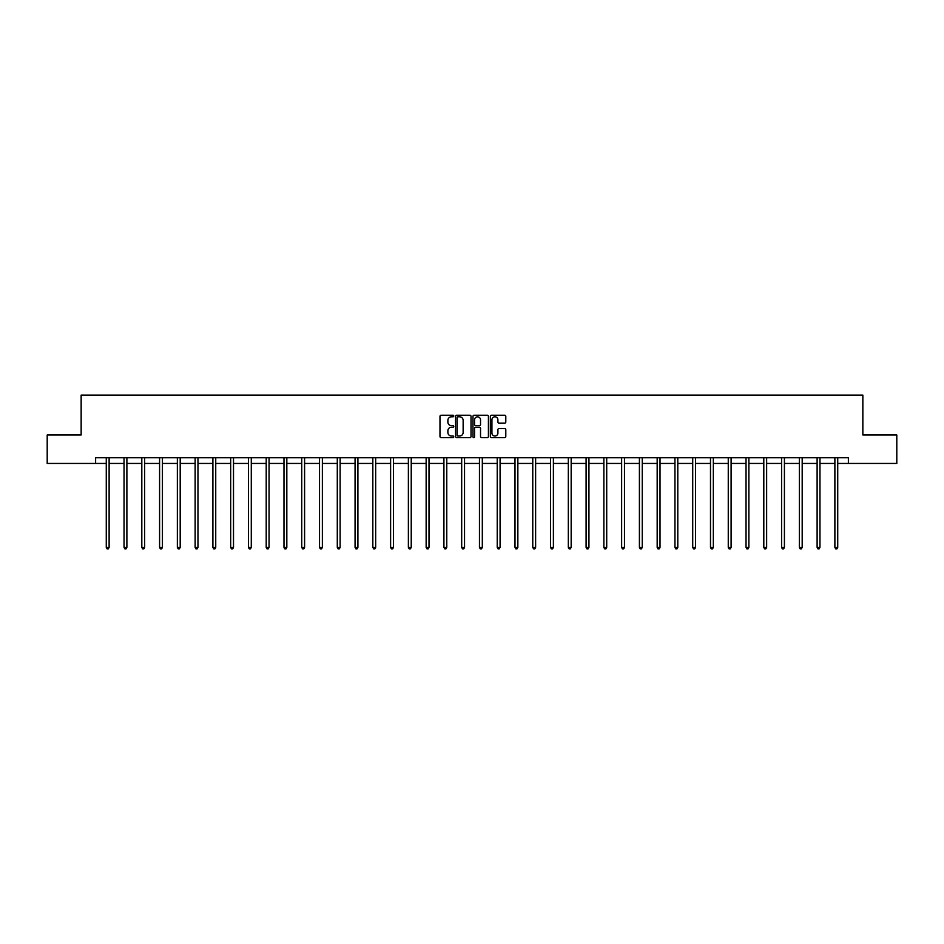 <?xml version="1.0" encoding="UTF-8"?>
<svg xmlns="http://www.w3.org/2000/svg" width="944" height="944" viewBox="0 0 944 944"><rect width="100%" height="100%" fill="white"/><g stroke="black" fill="none" stroke-linecap="round" stroke-linejoin="round"><path stroke-width="1.42" d="M453.769 416.021A0.779 0.779 0 0 0 452.99 415.242L441.108 415.242A1.121 1.121 0 0 0 439.987 416.363L439.987 436.482A1.121 1.121 0 0 0 441.108 437.603L452.99 437.603A0.779 0.779 0 0 0 453.769 436.824A0.779 0.779 0 0 0 452.99 436.034L451.456 436.034A3.575 3.575 0 0 1 447.881 432.458L447.881 430.783A3.575 3.575 0 0 1 451.456 427.207L452.99 427.207A0.779 0.779 0 0 0 453.769 426.417A0.779 0.779 0 0 0 452.99 425.638L451.456 425.638A3.575 3.575 0 0 1 447.881 422.062L447.881 420.387A3.575 3.575 0 0 1 451.456 416.8L452.99 416.8A0.779 0.779 0 0 0 453.769 416.021M504.674 423.124A1.121 1.121 0 0 0 505.795 422.003L505.795 416.363A1.121 1.121 0 0 0 504.674 415.242L491.482 415.242A1.121 1.121 0 0 0 490.361 416.363L490.361 436.482A1.121 1.121 0 0 0 491.482 437.603L504.674 437.603A1.121 1.121 0 0 0 505.795 436.482L505.795 429.662A1.121 1.121 0 0 0 504.674 428.541L499.034 428.541A1.121 1.121 0 0 0 497.913 429.662L497.913 433.048A2.985 2.985 0 0 1 494.927 436.034A2.985 2.985 0 0 1 491.93 433.048L491.93 419.797A2.985 2.985 0 0 1 494.927 416.8A2.985 2.985 0 0 1 497.913 419.797L497.913 422.003A1.121 1.121 0 0 0 499.034 423.124L504.674 423.124M95.615 463.445L47.2 463.445L47.2 434.96L81.149 434.96L81.149 395.099L862.851 395.099L862.851 434.96L896.8 434.96L896.8 463.445L848.385 463.445L848.385 457.746L95.615 457.746L95.615 463.445L106.271 463.445M471.021 416.363A1.121 1.121 0 0 0 469.9 415.242L456.707 415.242A1.121 1.121 0 0 0 455.586 416.363L455.586 436.482A1.121 1.121 0 0 0 456.707 437.603L469.9 437.603A1.121 1.121 0 0 0 471.021 436.482L471.021 416.363M474.1 415.242L487.293 415.242A1.121 1.121 0 0 1 488.414 416.363L488.414 436.482A1.121 1.121 0 0 1 487.293 437.603L481.641 437.603A1.121 1.121 0 0 1 480.531 436.482L480.531 428.328A1.121 1.121 0 0 0 479.41 427.207L475.658 427.207A1.121 1.121 0 0 0 474.549 428.328L474.549 436.824A0.779 0.779 0 0 1 473.758 437.603A0.779 0.779 0 0 1 472.979 436.824L472.979 416.363A1.121 1.121 0 0 1 474.1 415.242M109.115 463.445L124.042 463.445M126.885 463.445L141.812 463.445M144.656 463.445L159.583 463.445M162.427 463.445L177.354 463.445M180.198 463.445L195.125 463.445M197.969 463.445L212.896 463.445M215.739 463.445L230.666 463.445M233.51 463.445L248.437 463.445M251.281 463.445L266.208 463.445M269.052 463.445L283.979 463.445M286.823 463.445L301.75 463.445M304.593 463.445L319.52 463.445M322.364 463.445L337.291 463.445M340.135 463.445L355.062 463.445M357.906 463.445L372.833 463.445M375.677 463.445L390.604 463.445M393.459 463.445L408.374 463.445M411.23 463.445L426.145 463.445M429.001 463.445L443.916 463.445M446.772 463.445L461.687 463.445M464.542 463.445L479.458 463.445M482.313 463.445L497.228 463.445M500.084 463.445L514.999 463.445M517.855 463.445L532.77 463.445M535.626 463.445L550.541 463.445M553.396 463.445L568.323 463.445M571.167 463.445L586.094 463.445M588.938 463.445L603.865 463.445M606.709 463.445L621.636 463.445M624.48 463.445L639.407 463.445M642.25 463.445L657.177 463.445M660.021 463.445L674.948 463.445M677.792 463.445L692.719 463.445M695.563 463.445L710.49 463.445M713.334 463.445L728.261 463.445M731.104 463.445L746.031 463.445M748.875 463.445L763.802 463.445M766.646 463.445L781.573 463.445M784.417 463.445L799.344 463.445M802.188 463.445L817.115 463.445M819.958 463.445L834.885 463.445M837.729 463.445L848.385 463.445M457.934 416.8A0.779 0.779 0 0 0 457.156 417.59L457.156 435.255A0.779 0.779 0 0 0 457.934 436.034L459.563 436.034A3.575 3.575 0 0 0 463.138 432.458L463.138 420.387A3.575 3.575 0 0 0 459.563 416.8L457.934 416.8M480.531 419.856A2.985 2.985 0 0 0 477.534 416.859A2.985 2.985 0 0 0 474.549 419.856L474.549 424.517A1.121 1.121 0 0 0 475.658 425.638L479.41 425.638A1.121 1.121 0 0 0 480.531 424.517L480.531 419.856M109.268 457.746L109.197 457.911A1.145 1.145 0 0 0 109.115 458.336L109.115 547.426L106.271 547.426L106.271 458.336A1.145 1.145 0 0 0 106.188 457.911L106.117 457.746M109.115 547.426L108.265 548.901L107.12 548.901L106.271 547.426M127.039 457.746L126.968 457.911A1.145 1.145 0 0 0 126.885 458.336L126.885 547.426L124.042 547.426L124.042 458.336A1.145 1.145 0 0 0 123.959 457.911L123.888 457.746M126.885 547.426L126.036 548.901L124.891 548.901L124.042 547.426M144.81 457.746L144.739 457.911A1.145 1.145 0 0 0 144.656 458.336L144.656 547.426L141.812 547.426L141.812 458.336A1.145 1.145 0 0 0 141.73 457.911L141.659 457.746M144.656 547.426L143.807 548.901L142.662 548.901L141.812 547.426M162.58 457.746L162.51 457.911A1.145 1.145 0 0 0 162.427 458.336L162.427 547.426L159.583 547.426L159.583 458.336A1.145 1.145 0 0 0 159.501 457.911L159.43 457.746M162.427 547.426L161.577 548.901L160.433 548.901L159.583 547.426M180.351 457.746L180.28 457.911A1.145 1.145 0 0 0 180.198 458.336L180.198 547.426L177.354 547.426L177.354 458.336A1.145 1.145 0 0 0 177.271 457.911L177.201 457.746M180.198 547.426L179.348 548.901L178.204 548.901L177.354 547.426M198.122 457.746L198.051 457.911A1.145 1.145 0 0 0 197.969 458.336L197.969 547.426L195.125 547.426L195.125 458.336A1.145 1.145 0 0 0 195.042 457.911L194.971 457.746M197.969 547.426L197.119 548.901L195.974 548.901L195.125 547.426M215.893 457.746L215.822 457.911A1.145 1.145 0 0 0 215.739 458.336L215.739 547.426L212.896 547.426L212.896 458.336A1.145 1.145 0 0 0 212.813 457.911L212.742 457.746M215.739 547.426L214.89 548.901L213.745 548.901L212.896 547.426M233.664 457.746L233.593 457.911A1.145 1.145 0 0 0 233.51 458.336L233.51 547.426L230.666 547.426L230.666 458.336A1.145 1.145 0 0 0 230.584 457.911L230.513 457.746M233.51 547.426L232.661 548.901L231.516 548.901L230.666 547.426M251.434 457.746L251.364 457.911A1.145 1.145 0 0 0 251.281 458.336L251.281 547.426L248.437 547.426L248.437 458.336A1.145 1.145 0 0 0 248.355 457.911L248.284 457.746M251.281 547.426L250.431 548.901L249.287 548.901L248.437 547.426M269.205 457.746L269.134 457.911A1.145 1.145 0 0 0 269.052 458.336L269.052 547.426L266.208 547.426L266.208 458.336A1.145 1.145 0 0 0 266.125 457.911L266.055 457.746M269.052 547.426L268.202 548.901L267.058 548.901L266.208 547.426M286.976 457.746L286.905 457.911A1.145 1.145 0 0 0 286.823 458.336L286.823 547.426L283.979 547.426L283.979 458.336A1.145 1.145 0 0 0 283.896 457.911L283.825 457.746M286.823 547.426L285.973 548.901L284.828 548.901L283.979 547.426M304.747 457.746L304.676 457.911A1.145 1.145 0 0 0 304.593 458.336L304.593 547.426L301.75 547.426L301.75 458.336A1.145 1.145 0 0 0 301.667 457.911L301.596 457.746M304.593 547.426L303.744 548.901L302.599 548.901L301.75 547.426M322.518 457.746L322.447 457.911A1.145 1.145 0 0 0 322.364 458.336L322.364 547.426L319.52 547.426L319.52 458.336A1.145 1.145 0 0 0 319.438 457.911L319.367 457.746M322.364 547.426L321.515 548.901L320.37 548.901L319.52 547.426M340.288 457.746L340.218 457.911A1.145 1.145 0 0 0 340.135 458.336L340.135 547.426L337.291 547.426L337.291 458.336A1.145 1.145 0 0 0 337.209 457.911L337.138 457.746M340.135 547.426L339.285 548.901L338.141 548.901L337.291 547.426M358.059 457.746L357.988 457.911A1.145 1.145 0 0 0 357.906 458.336L357.906 547.426L355.062 547.426L355.062 458.336A1.145 1.145 0 0 0 354.979 457.911L354.909 457.746M357.906 547.426L357.056 548.901L355.923 548.901L355.062 547.426M375.83 457.746L375.759 457.911A1.145 1.145 0 0 0 375.677 458.336L375.677 547.426L372.833 547.426L372.833 458.336A1.145 1.145 0 0 0 372.75 457.911L372.679 457.746M375.677 547.426L374.827 548.901L373.694 548.901L372.833 547.426M393.601 457.746L393.542 457.911A1.145 1.145 0 0 0 393.459 458.336L393.459 547.426L390.604 547.426L390.604 458.336A1.145 1.145 0 0 0 390.521 457.911L390.45 457.746M393.459 547.426L392.598 548.901L391.465 548.901L390.604 547.426M411.372 457.746L411.313 457.911A1.145 1.145 0 0 0 411.23 458.336L411.23 547.426L408.374 547.426L408.374 458.336A1.145 1.145 0 0 0 408.292 457.911L408.233 457.746M411.23 547.426L410.369 548.901L409.236 548.901L408.374 547.426M429.142 457.746L429.083 457.911A1.145 1.145 0 0 0 429.001 458.336L429.001 547.426L426.145 547.426L426.145 458.336A1.145 1.145 0 0 0 426.063 457.911L426.004 457.746M429.001 547.426L428.139 548.901L427.007 548.901L426.145 547.426M446.913 457.746L446.854 457.911A1.145 1.145 0 0 0 446.772 458.336L446.772 547.426L443.916 547.426L443.916 458.336A1.145 1.145 0 0 0 443.833 457.911L443.774 457.746M446.772 547.426L445.91 548.901L444.777 548.901L443.916 547.426M464.684 457.746L464.625 457.911A1.145 1.145 0 0 0 464.542 458.336L464.542 547.426L461.687 547.426L461.687 458.336A1.145 1.145 0 0 0 461.604 457.911L461.545 457.746M464.542 547.426L463.681 548.901L462.548 548.901L461.687 547.426M482.455 457.746L482.396 457.911A1.145 1.145 0 0 0 482.313 458.336L482.313 547.426L479.458 547.426L479.458 458.336A1.145 1.145 0 0 0 479.375 457.911L479.316 457.746M482.313 547.426L481.452 548.901L480.319 548.901L479.458 547.426M500.226 457.746L500.167 457.911A1.145 1.145 0 0 0 500.084 458.336L500.084 547.426L497.228 547.426L497.228 458.336A1.145 1.145 0 0 0 497.146 457.911L497.087 457.746M500.084 547.426L499.223 548.901L498.09 548.901L497.228 547.426M517.996 457.746L517.937 457.911A1.145 1.145 0 0 0 517.855 458.336L517.855 547.426L514.999 547.426L514.999 458.336A1.145 1.145 0 0 0 514.917 457.911L514.858 457.746M517.855 547.426L516.993 548.901L515.861 548.901L514.999 547.426M535.767 457.746L535.708 457.911A1.145 1.145 0 0 0 535.626 458.336L535.626 547.426L532.77 547.426L532.77 458.336A1.145 1.145 0 0 0 532.687 457.911L532.628 457.746M535.626 547.426L534.764 548.901L533.631 548.901L532.77 547.426M553.55 457.746L553.479 457.911A1.145 1.145 0 0 0 553.396 458.336L553.396 547.426L550.541 547.426L550.541 458.336A1.145 1.145 0 0 0 550.458 457.911L550.399 457.746M553.396 547.426L552.535 548.901L551.402 548.901L550.541 547.426M571.321 457.746L571.25 457.911A1.145 1.145 0 0 0 571.167 458.336L571.167 547.426L568.323 547.426L568.323 458.336A1.145 1.145 0 0 0 568.241 457.911L568.17 457.746M571.167 547.426L570.306 548.901L569.173 548.901L568.323 547.426M589.091 457.746L589.021 457.911A1.145 1.145 0 0 0 588.938 458.336L588.938 547.426L586.094 547.426L586.094 458.336A1.145 1.145 0 0 0 586.012 457.911L585.941 457.746M588.938 547.426L588.077 548.901L586.944 548.901L586.094 547.426M606.862 457.746L606.791 457.911A1.145 1.145 0 0 0 606.709 458.336L606.709 547.426L603.865 547.426L603.865 458.336A1.145 1.145 0 0 0 603.782 457.911L603.712 457.746M606.709 547.426L605.859 548.901L604.715 548.901L603.865 547.426M624.633 457.746L624.562 457.911A1.145 1.145 0 0 0 624.48 458.336L624.48 547.426L621.636 547.426L621.636 458.336A1.145 1.145 0 0 0 621.553 457.911L621.482 457.746M624.48 547.426L623.63 548.901L622.485 548.901L621.636 547.426M642.404 457.746L642.333 457.911A1.145 1.145 0 0 0 642.25 458.336L642.25 547.426L639.407 547.426L639.407 458.336A1.145 1.145 0 0 0 639.324 457.911L639.253 457.746M642.25 547.426L641.401 548.901L640.256 548.901L639.407 547.426M660.175 457.746L660.104 457.911A1.145 1.145 0 0 0 660.021 458.336L660.021 547.426L657.177 547.426L657.177 458.336A1.145 1.145 0 0 0 657.095 457.911L657.024 457.746M660.021 547.426L659.172 548.901L658.027 548.901L657.177 547.426M677.945 457.746L677.875 457.911A1.145 1.145 0 0 0 677.792 458.336L677.792 547.426L674.948 547.426L674.948 458.336A1.145 1.145 0 0 0 674.866 457.911L674.795 457.746M677.792 547.426L676.942 548.901L675.798 548.901L674.948 547.426M695.716 457.746L695.645 457.911A1.145 1.145 0 0 0 695.563 458.336L695.563 547.426L692.719 547.426L692.719 458.336A1.145 1.145 0 0 0 692.636 457.911L692.566 457.746M695.563 547.426L694.713 548.901L693.569 548.901L692.719 547.426M713.487 457.746L713.416 457.911A1.145 1.145 0 0 0 713.334 458.336L713.334 547.426L710.49 547.426L710.49 458.336A1.145 1.145 0 0 0 710.407 457.911L710.336 457.746M713.334 547.426L712.484 548.901L711.339 548.901L710.49 547.426M731.258 457.746L731.187 457.911A1.145 1.145 0 0 0 731.104 458.336L731.104 547.426L728.261 547.426L728.261 458.336A1.145 1.145 0 0 0 728.178 457.911L728.107 457.746M731.104 547.426L730.255 548.901L729.11 548.901L728.261 547.426M749.029 457.746L748.958 457.911A1.145 1.145 0 0 0 748.875 458.336L748.875 547.426L746.031 547.426L746.031 458.336A1.145 1.145 0 0 0 745.949 457.911L745.878 457.746M748.875 547.426L748.026 548.901L746.881 548.901L746.031 547.426M766.799 457.746L766.729 457.911A1.145 1.145 0 0 0 766.646 458.336L766.646 547.426L763.802 547.426L763.802 458.336A1.145 1.145 0 0 0 763.72 457.911L763.649 457.746M766.646 547.426L765.796 548.901L764.652 548.901L763.802 547.426M784.57 457.746L784.499 457.911A1.145 1.145 0 0 0 784.417 458.336L784.417 547.426L781.573 547.426L781.573 458.336A1.145 1.145 0 0 0 781.49 457.911L781.42 457.746M784.417 547.426L783.567 548.901L782.423 548.901L781.573 547.426M802.341 457.746L802.27 457.911A1.145 1.145 0 0 0 802.188 458.336L802.188 547.426L799.344 547.426L799.344 458.336A1.145 1.145 0 0 0 799.261 457.911L799.19 457.746M802.188 547.426L801.338 548.901L800.193 548.901L799.344 547.426M820.112 457.746L820.041 457.911A1.145 1.145 0 0 0 819.958 458.336L819.958 547.426L817.115 547.426L817.115 458.336A1.145 1.145 0 0 0 817.032 457.911L816.961 457.746M819.958 547.426L819.109 548.901L817.964 548.901L817.115 547.426M837.883 457.746L837.812 457.911A1.145 1.145 0 0 0 837.729 458.336L837.729 547.426L834.885 547.426L834.885 458.336A1.145 1.145 0 0 0 834.803 457.911L834.732 457.746M837.729 547.426L836.88 548.901L835.735 548.901L834.885 547.426"/></g></svg>

